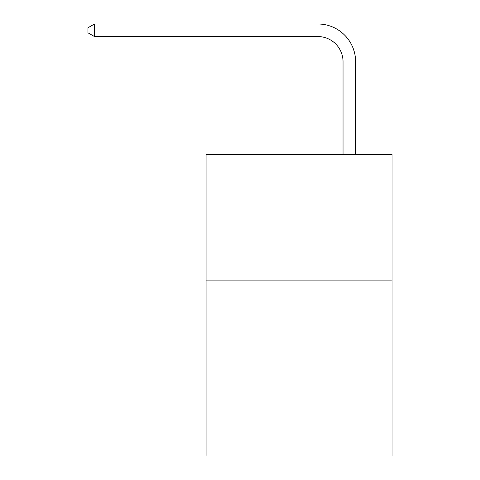 <?xml version="1.0" encoding="UTF-8"?>
<svg xmlns="http://www.w3.org/2000/svg" width="480" height="480" viewBox="0 0 480 480"><rect width="100%" height="100%" fill="white"/><g stroke="black" fill="none" stroke-linecap="round" stroke-linejoin="round"><path stroke-width="0.72" d="M392.04 280.086L392.04 456L206.076 456L206.076 154.428L392.04 154.428L392.04 280.086L206.076 280.086M343.038 154.428L343.038 61.698A25.128 25.128 96.8 0 0 317.904 36.564L94.494 36.564L87.96 32.796L87.96 27.768L94.494 24L317.904 24A37.698 37.698 -83.2 0 1 355.602 61.698L355.602 154.428M343.038 61.698A25.128 25.128 96.8 0 0 317.904 36.564A25.128 25.128 96.8 0 1 343.038 61.698A25.128 25.128 96.8 0 0 317.904 36.564A25.128 25.128 96.8 0 1 343.038 61.698A25.128 25.128 96.8 0 0 317.904 36.564A25.128 25.128 96.8 0 1 343.038 61.698A25.128 25.128 96.8 0 0 317.904 36.564A25.128 25.128 96.8 0 1 343.038 61.698A25.128 25.128 96.8 0 0 317.904 36.564A25.128 25.128 96.8 0 1 343.038 61.698A25.128 25.128 96.8 0 0 317.904 36.564A25.128 25.128 96.8 0 1 343.038 61.698A25.128 25.128 96.8 0 0 317.904 36.564A25.128 25.128 96.8 0 1 343.038 61.698A25.128 25.128 96.8 0 0 317.904 36.564A25.128 25.128 96.8 0 1 343.038 61.698A25.128 25.128 96.8 0 0 317.904 36.564A25.128 25.128 96.8 0 1 343.038 61.698A25.128 25.128 96.8 0 0 317.904 36.564A25.128 25.128 96.8 0 1 343.038 61.698A25.128 25.128 96.8 0 0 317.904 36.564A25.128 25.128 96.8 0 1 343.038 61.698A25.128 25.128 96.8 0 0 317.904 36.564A25.128 25.128 96.8 0 1 343.038 61.698A25.128 25.128 96.8 0 0 317.904 36.564A25.128 25.128 96.8 0 1 343.038 61.698A25.128 25.128 96.8 0 0 317.904 36.564A25.128 25.128 96.8 0 1 343.038 61.698A25.128 25.128 96.8 0 0 317.904 36.564A25.128 25.128 96.8 0 1 343.038 61.698A25.128 25.128 96.8 0 0 317.904 36.564A25.128 25.128 96.8 0 1 343.038 61.698A25.128 25.128 96.8 0 0 317.904 36.564A25.128 25.128 96.8 0 1 343.038 61.698A25.128 25.128 96.8 0 0 317.904 36.564A25.128 25.128 96.8 0 1 343.038 61.698A25.128 25.128 96.8 0 0 317.904 36.564A25.128 25.128 96.8 0 1 343.038 61.698A25.128 25.128 96.8 0 0 317.904 36.564A25.128 25.128 96.8 0 1 343.038 61.698A25.128 25.128 96.8 0 0 317.904 36.564A25.128 25.128 96.8 0 1 343.038 61.698A25.128 25.128 96.8 0 0 317.904 36.564A25.128 25.128 96.8 0 1 343.038 61.698A25.128 25.128 96.8 0 0 317.904 36.564A25.128 25.128 96.8 0 1 343.038 61.698A25.128 25.128 96.8 0 0 317.904 36.564A25.128 25.128 96.8 0 1 343.038 61.698A25.128 25.128 96.8 0 0 317.904 36.564A25.128 25.128 96.8 0 1 343.038 61.698A25.128 25.128 96.8 0 0 317.904 36.564A25.128 25.128 96.8 0 1 343.038 61.698A25.128 25.128 96.8 0 0 317.904 36.564A25.128 25.128 96.8 0 1 343.038 61.698A25.128 25.128 96.8 0 0 317.904 36.564A25.128 25.128 96.8 0 1 343.038 61.698A25.128 25.128 96.8 0 0 317.904 36.564A25.128 25.128 96.8 0 1 343.038 61.698A25.128 25.128 96.8 0 0 317.904 36.564A25.128 25.128 96.8 0 1 343.038 61.698A25.128 25.128 96.8 0 0 317.904 36.564A25.128 25.128 96.8 0 1 343.038 61.698A25.128 25.128 96.8 0 0 317.904 36.564A25.128 25.128 96.8 0 1 343.038 61.698A25.128 25.128 96.8 0 0 317.904 36.564M94.494 36.564L94.494 24L317.904 24"/></g></svg>
